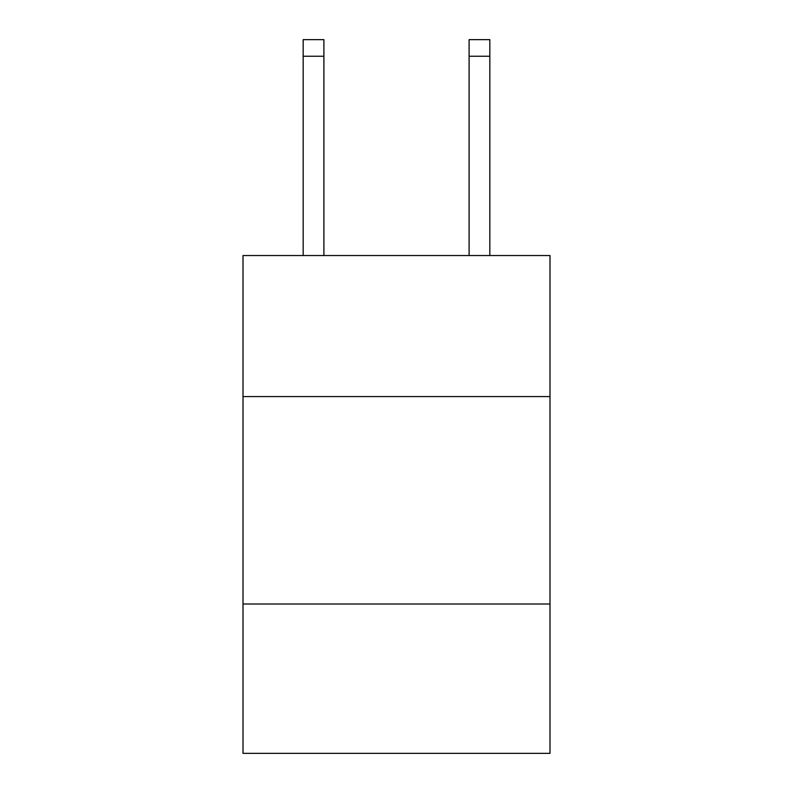 <?xml version="1.0" encoding="UTF-8"?>
<svg xmlns="http://www.w3.org/2000/svg" width="793" height="793" viewBox="0 0 793 793"><rect width="100%" height="100%" fill="white"/><g stroke="black" fill="none" stroke-linecap="round" stroke-linejoin="round"><path stroke-width="1.19" d="M549.995 396.579L549.995 255.534L243.005 255.534L243.005 396.579L549.995 396.579L549.995 753.35L243.005 753.35L243.005 396.579M549.995 604.008L243.005 604.008M323.901 255.534L323.901 56.244L303.164 56.244L303.164 39.65L323.901 39.65L323.901 56.244M303.164 255.534L303.164 56.244M489.836 255.534L489.836 39.65L469.099 39.65L469.099 255.534M469.099 56.244L489.836 56.244"/></g></svg>
